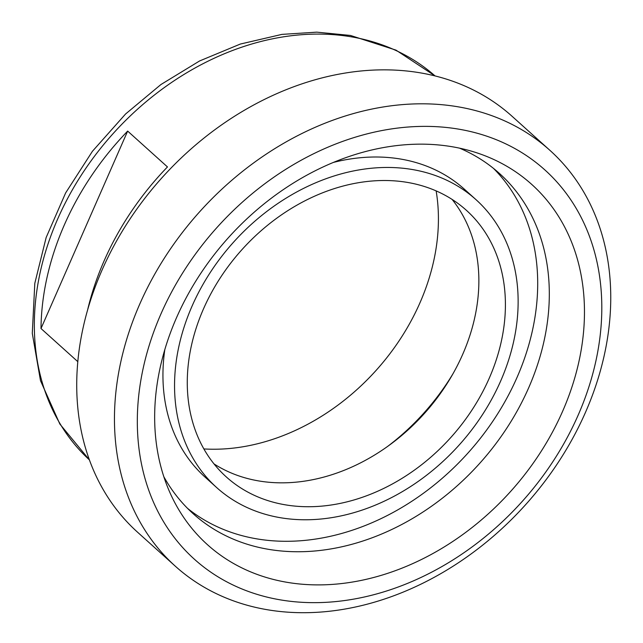 <?xml version="1.0" encoding="UTF-8"?>
<svg xmlns="http://www.w3.org/2000/svg" width="643" height="643" viewBox="0 0 643 643"><rect width="100%" height="100%" fill="white"/><g stroke="black" fill="none" stroke-linecap="round" stroke-linejoin="round"><path stroke-width="0.96" d="M436.139 190.899A204.506 160.123 -48 0 1 203.879 448.935M387.416 446.572A204.506 160.123 132 0 0 453.034 373.671M77.819 361.663L40.999 328.525A258.317 202.264 -48 0 1 127.66 131.092L167.469 166.931A258.317 202.264 132 0 0 87.528 310.288M40.999 328.525L127.66 131.092M163.836 476.72A228.9 179.228 132 0 0 193.205 513.749A228.9 179.228 132 0 0 528.626 387.914A228.9 179.228 132 0 0 499.482 173.489A228.9 179.228 132 0 0 459.576 148.163M562.561 411.424A242.363 189.765 132 0 0 474.63 152.126A242.363 189.765 132 0 0 228.522 237.564A242.363 189.765 132 0 0 169.35 491.284A242.363 189.765 132 0 0 360.594 580.541A242.363 189.765 132 0 0 562.561 411.424M187.547 508.364A228.9 179.228 132 0 0 517.012 377.465A228.9 179.228 132 0 0 493.527 168.426M475.957 199.619A193.744 151.7 132 0 0 233.594 242.13A193.744 151.7 132 0 0 216.731 487.619A193.744 151.7 132 0 0 500.624 381.114A193.744 151.7 132 0 0 475.957 199.619L464.342 189.171A193.744 151.7 132 0 0 333.355 162.43M164.793 349.704A193.744 151.7 132 0 0 205.117 477.162L216.731 487.619M489.194 378.333A179.389 140.463 132 0 0 466.36 210.285A179.389 140.463 132 0 0 241.945 249.653A179.389 140.463 132 0 0 226.328 476.953A179.389 140.463 132 0 0 489.194 378.333M214.031 463.925A179.389 140.463 132 0 0 462.655 354.446A179.389 140.463 132 0 0 452.109 199.426M549.829 150.261L512.093 116.303A279.85 219.118 132 0 0 162.02 177.701A279.85 219.118 132 0 0 137.65 532.291L175.386 566.258A279.85 219.118 132 0 0 585.46 412.412A279.85 219.118 132 0 0 549.829 150.261A279.85 219.118 132 0 0 199.748 211.668A279.85 219.118 132 0 0 175.386 566.258M578.129 415.209A261.91 205.069 132 0 0 353.746 137.658A261.91 205.069 132 0 0 176.817 540.699A261.91 205.069 132 0 0 578.129 415.209M89.409 459.898A258.317 202.264 -48 0 1 113.072 133.648A258.317 202.264 -48 0 1 435.038 75.914L395.992 50.13L350.483 35.453L316.758 32.15L281.939 34.384L240.329 44.054L199.579 60.964L160.935 84.53L125.594 113.98L92.431 151.282L65.618 192.956L46.159 237.5L34.81 283.306L32.287 333.331L40.493 380.664L59.839 424.026L89.409 459.898"/></g></svg>
